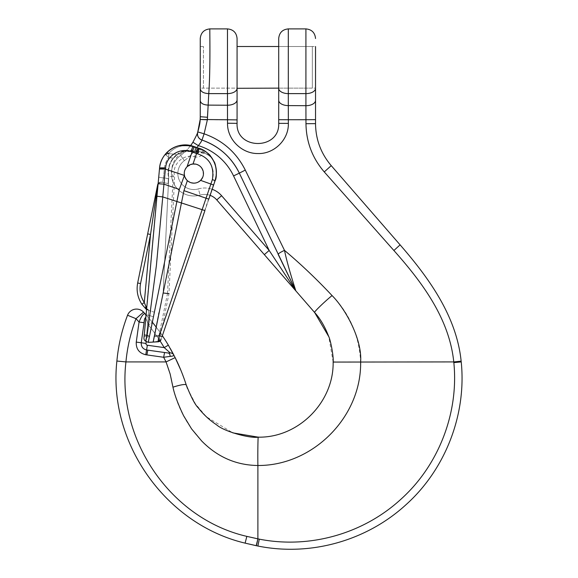 <?xml version="1.0" encoding="UTF-8"?>
<svg xmlns="http://www.w3.org/2000/svg" width="578" height="578" viewBox="0 0 578 578"><rect width="100%" height="100%" fill="white"/><g stroke="black" fill="none" stroke-linecap="round" stroke-linejoin="round"><path stroke-width="0.43" stroke-dasharray="2.89 2.17" d="M184.324 174.773L184.425 175.409L184.324 174.773C183.999 171.68 184.909 169.014 187.041 166.767L193.023 163.979L187.041 166.767C184.909 169.014 183.999 171.68 184.324 174.773L184.122 175.351L165.51 169.108L165.611 167.996C166.356 156.038 179.707 147.368 190.928 151.559L192.084 151.956L187.041 166.767M187.359 180.632C184.794 178.118 183.826 175.091 184.454 171.558C186.195 162.295 200.328 161.58 202.994 170.611C206.079 179.52 194.157 187.149 187.359 180.632C182.504 173.891 183.688 168.487 190.913 164.398C199.172 163.516 203.283 167.23 203.246 175.539C199.887 183.269 194.591 184.967 187.359 180.632A9.609 9.609 0 0 1 184.425 175.409A9.609 9.609 0 0 0 187.359 180.632C191.845 184.035 196.26 183.948 200.609 180.372L210.905 183.927L206.057 198.189L183.948 190.653L187.359 180.632C191.845 184.035 196.26 183.948 200.609 180.372C207.025 174.592 201.585 162.83 193.023 163.979L196.592 153.488L197.755 153.835C208.058 156.84 215.919 167.577 212.408 179.512L210.905 183.927L213.622 185.025L215.067 180.762C217.458 177.345 216.136 163.856 213.896 161.392C209.937 154.391 204.995 150.013 199.07 148.264L193.305 146.306L199.07 148.264C204.113 150.027 208.239 153.047 211.447 157.324C216.461 164.549 217.668 172.367 215.067 180.762L213.622 185.025M162.353 335.717A192.127 192.127 0 0 0 155.952 326.808A192.127 192.127 0 0 1 162.353 335.717L161.024 339.626L162.05 336.62L159.225 335.832L154.384 336.121L181.499 202.719L176.832 201.765L179.339 189.411L184.425 175.409M193.023 163.979C201.585 162.83 207.025 174.592 200.609 180.372M197.156 147.614A4.003 0.607 108.8 0 1 197.25 148.423L196.643 150.475L207.748 154.521L211.216 157.519C216.165 164.658 217.357 172.374 214.792 180.668C217.357 172.374 216.165 164.658 211.216 157.519L207.748 154.521L211.447 157.324L199.164 149.073L207.748 154.521L203.521 152.867L194.461 151.393C187.951 150.576 182.395 151.299 177.807 153.553L184.36 150.396L194.894 150.099L196.643 150.475L196.484 150.959L184.425 150.966C172.685 155.424 167.461 164.015 168.74 176.752L163.155 292.981L167.519 293.494L157.765 341.497L160.749 339.524L159.318 341.172L153.459 341.822L157.758 341.815L153.17 342.082L157.758 341.815M167.519 293.494L173.154 176.29C167.432 164.282 180.538 146.574 196.347 151.573L198.427 151.14L196.534 150.974L196.693 150.497M146.082 314.909L152.296 322.17L146.082 314.909L143.958 338.043L157.996 185.119A3.201 3.201 0 0 1 161.826 182.272L168.147 183.558L161.826 182.272C162.404 182.056 162.96 180.538 163.502 177.713L164.333 168.653L159.55 168.212L157.996 185.119L158.509 183.732M165.611 167.996A6.401 0.773 -174.8 0 0 159.55 168.212L158.126 183.732M147.679 233.852L150.533 234.466L157.816 185.061A3.201 3.013 101.5 0 1 161.457 182.2A3.201 3.013 101.5 0 0 158.097 184.021L156.978 196.245M157.686 184.7A3.201 0.939 -168.5 0 0 157.816 185.061L146.631 306.976A3.201 3.013 -71.2 0 0 148.611 310.285L148.452 315.14L148.611 310.285L154.377 312.243L153.445 316.838L154.377 312.243L148.611 310.285A3.201 3.013 108.8 0 1 146.704 308.161L146.581 309.519A3.201 3.201 0 0 0 147.202 309.808L148.611 310.285L147.202 309.808A3.201 2.269 -71.2 0 1 145.945 306.564A3.201 2.023 -47 0 0 146.053 309.114L142.195 304.685M294.917 289.455L269.175 250.44L221.598 195.704L216.764 199.909A16.011 16.011 0 0 0 200.169 195.053A16.011 16.011 0 0 1 210.11 195.35A16.011 16.011 0 0 0 200.169 195.053A22.412 22.412 0 0 1 180.603 155.46A48.032 48.032 0 0 0 190.632 145.555L193.305 146.306A4.003 1.272 -71.2 0 0 192.329 146.812C183.168 144.197 175.336 146.371 168.841 153.343C175.344 146.371 183.168 144.197 192.329 146.812L195.472 147.881A4.003 1.272 -71.2 0 1 196.448 147.376L197.084 147.585A4.003 0.607 108.8 0 1 197.177 148.394L195.472 147.881L194.41 151.898L195.877 152.202A6.401 0.564 105 0 0 194.425 156.869C183.248 153.423 171.493 164.846 174.628 176.117L168.978 293.66L159.318 341.172M208.817 199.143L204.93 210.573L208.817 199.143L206.057 198.189L202.141 209.698L181.499 202.719L183.948 190.653M162.05 336.62L204.93 210.573L202.141 209.698L159.225 335.832L158.242 341.482M196.021 151.718L197.177 148.394L199.164 149.073A4.003 0.607 -71.2 0 0 199.07 148.264A4.003 0.607 -71.2 0 1 199.164 149.073L195.545 147.903A4.003 1.272 -71.2 0 1 196.52 147.397M153.611 339.922L163.155 292.981L152.924 342.097L158.733 313.132L152.924 342.097L153.611 339.922L153.177 342.082L158.184 341.786L161.016 339.64L158.184 341.786A3.201 3.201 0 0 0 161.024 339.626L214.792 180.668L161.024 339.626L159.434 341.454M146.776 307.388A3.201 3.078 -174.8 0 0 148.763 310.523A3.201 3.078 5.2 0 1 146.776 307.388C146.595 308.298 147.209 309.266 148.611 310.285L146.776 307.388L146.075 315.01L148.452 315.14L153.445 316.838L148.25 342.371L176.832 201.765L162.779 196.932L165.51 169.108M146.075 315.01L148.452 315.14L153.445 316.838L149.175 337.819L146.487 336.577C145.685 339.25 145.461 340.803 145.808 341.244L148.25 342.371L149.175 337.819L146.487 336.577L148.452 315.14L146.487 336.577C145.685 339.25 145.461 340.803 145.808 341.244L148.25 342.371L145.808 341.244L147.094 335.37L156.385 265.584L162.779 196.932M179.339 189.411L163.971 184.172M194.844 150.605L195.545 147.903L192.329 146.812A4.003 1.272 -71.2 0 1 193.305 146.306C182.453 143.2 173.176 145.779 165.474 154.044A4.003 3.071 40.1 0 1 168.841 153.343L168.769 153.647A4.003 3.157 157.4 0 0 165.915 154.839L168.754 157.621L168.769 153.647L168.754 157.621L165.915 154.839A4.003 3.15 -22.6 0 1 168.776 153.654L168.848 153.343M144.11 336.447L146.487 336.577L144.11 336.447L143.958 338.043A3.201 3.201 0 0 0 145.808 341.244A3.201 3.201 0 0 1 143.958 338.043A3.201 3.201 0 0 0 145.808 341.244M184.36 150.396L184.425 150.966L176.839 154.911L173.451 158.249L176.666 154.398L173.205 158.04A22.795 22.795 0 0 0 168.422 176.774L168.147 183.558L168.328 178.696L163.502 177.713C162.96 180.531 162.404 182.056 161.826 182.272A3.201 3.201 0 0 0 157.996 185.119C158.473 183.103 159.752 182.149 161.826 182.272C159.752 182.149 158.473 183.103 157.996 185.119C158.473 183.103 159.752 182.149 161.826 182.272C159.752 182.149 158.473 183.103 157.996 185.119A3.201 3.201 0 0 1 161.826 182.272A3.201 3.201 0 0 0 157.996 185.119M173.154 176.29L168.74 176.752C167.374 167.389 170.452 159.831 177.966 154.073C182.489 151.812 187.966 151.089 194.41 151.898M196.347 151.573L196.534 150.974M163.155 292.981L168.74 176.752A22.477 22.477 0 0 1 173.451 158.242L177.966 154.073L177.807 153.553M159.55 168.212L164.333 168.653A20.815 20.815 0 0 1 168.754 157.621A20.815 20.815 0 0 0 164.333 168.653L163.502 177.713L158.719 177.273L168.646 178.71L168.4 183.891L168.422 176.774A22.795 22.795 0 0 1 173.205 158.04L168.754 157.621L173.451 158.242A22.477 22.477 0 0 0 168.74 176.752L174.628 176.117M153.221 341.836L148.25 342.371L152.924 342.097M196.065 152.26L203.442 153.105C201.281 156.392 198.276 157.649 194.425 156.869M146.631 306.976L145.945 306.564M141.921 304.281L144.29 302.467C140.519 296.673 139.269 290.38 140.533 283.581L150.533 234.466L144.29 302.467M161.457 182.2A3.201 3.201 0 0 0 158.134 183.594A3.201 3.201 0 0 1 161.457 182.2A3.201 3.201 0 0 0 158.134 183.594M211.447 157.324L211.447 157.324C216.447 164.542 217.653 172.36 215.067 180.762L212.408 179.512M210.826 156.515C209.503 154.008 205.58 151.255 199.07 148.264L197.755 153.835M198.536 148.084L196.592 153.488L192.084 151.949L194.237 146.617M216.764 199.909A16.011 16.011 0 0 0 200.169 195.053A22.412 22.412 0 0 1 180.603 155.46A48.032 48.032 0 0 0 190.632 145.555L193.305 146.306A6.401 0.564 -71.2 0 0 190.928 151.559M159.477 168.993L165.351 169.079M144.247 334.937L147.094 335.37L149.456 336.461M147.202 309.808A3.201 3.201 0 0 1 146.581 309.519A3.201 3.201 0 0 0 147.202 309.808A3.201 2.269 108.8 0 1 146.588 309.432M203.521 152.867L198.507 150.894M176.839 154.911L176.666 154.398L168.776 153.654L176.666 154.398L176.839 154.911M168.74 176.752A22.477 22.477 0 0 1 173.451 158.249A22.477 22.477 0 0 0 168.74 176.752L168.74 176.752C167.476 168.971 169.564 162.237 175.004 156.537M203.456 88.138L203.456 46.515L203.456 88.138L237.074 88.138L237.074 46.515L237.074 88.138L200.255 88.138L200.255 38.509M200.255 100.738L200.255 88.896C200.797 91.743 203.629 93.318 208.759 93.614L207.805 110.911M208.015 105.109L227.472 105.225A9.609 5.325 0 0 0 237.074 99.9L237.074 119.892L207.329 119.776M237.074 88.138L237.074 38.509M278.704 88.138L315.53 88.138L315.53 46.515L315.53 67.323L315.53 46.515L278.704 46.515L278.704 88.138L278.704 46.515L278.704 88.138L312.322 88.138L312.322 46.515L312.322 88.138M197.763 131.986L197.784 131.914C196.917 135.722 198.268 138.424 201.83 140.013A64.042 64.042 0 0 1 239.343 173.147L294.917 289.448L239.343 173.147L233.563 175.914L269.175 250.44L264.341 254.638L295.857 290.893C293.732 284.434 287.36 264.413 284.484 250.353C301.853 265.121 317.705 280.193 332.061 295.568C349.676 313.587 359.198 335.702 360.636 361.915L453.766 361.915C449.287 318.507 422.056 282.165 393.893 250.505L324.265 171.926C312.351 158.054 306.253 141.986 305.972 123.706L305.957 119.718L288.35 119.733L288.357 123.389L278.704 123.36L278.704 100.261A9.609 5.325 180 0 0 288.306 105.593L305.921 105.702L305.921 28.9M175.17 357.659L177.641 362.796M181.03 370.592L186.217 384.84C184.938 384.009 180.517 384.782 172.952 387.173C171.522 378.128 169.224 369.71 166.067 361.915L125.939 361.915C116.778 439.576 170.279 518.704 246.835 536.377L245.123 543.139L257.889 546.037C310.444 556.621 366.481 540.849 405.857 504.832C445.176 469.676 466.656 414.852 461.222 361.915L461.143 361.149L453.766 361.915M200.378 119.473L200.255 116.713L207.466 117.283L207.379 119.776L204.099 133.814L201.83 140.013C201.982 140.591 200.819 142.455 198.348 145.627L192.922 142.224A48.032 48.032 0 0 1 180.603 155.46A48.032 48.032 0 0 0 192.922 142.224M315.53 100.37A9.609 5.325 0 0 1 305.921 105.702L305.957 119.718L315.53 119.646L315.53 123.634L305.972 123.706M187.474 388.459L195.523 404.022L206.404 416.796L232.811 432.864M333.138 362.03L328.774 336.656M324.265 171.926L331.237 165.648L400.099 244.862L393.893 250.505M209.857 28.907C209.59 27.368 210.667 67.886 208.759 93.614L227.472 93.614L227.472 28.9M203.456 173.544A9.609 9.609 0 0 0 189.042 165.229A9.609 9.609 0 0 0 189.042 181.868A9.609 9.609 0 0 0 203.456 173.544A9.609 9.609 0 0 0 189.042 165.229A9.609 9.609 0 0 0 189.042 181.868A9.609 9.609 0 0 0 203.456 173.544A9.609 9.609 0 0 1 189.042 181.868A9.609 9.609 0 0 1 189.042 165.229A9.609 9.609 0 0 1 203.456 173.544M198.254 137.037A6.401 6.401 0 0 1 198.016 136.553A6.401 6.401 0 0 0 198.254 137.037M202.004 140.071L201.83 140.013A6.401 6.401 0 0 1 197.784 131.914A6.401 6.401 0 0 0 197.69 132.225A6.401 6.401 0 0 1 197.784 131.914L204.063 133.8M166.052 361.922L163.646 357.269L170.17 356.395A4.805 2.442 98 0 0 168.343 353.042L147.809 350.152L164.571 352.508L163.646 357.269L146.891 354.914L147.809 350.152L146.704 350.001C142.911 349.083 141.097 346.67 141.256 342.768L136.256 342.097L139.067 322.04L136.003 318.688L143.532 312.127M160.099 341.006A187.323 187.323 0 0 0 148.568 325.204L145.577 317.683C144.753 317.958 144.254 319.641 144.074 322.712L139.067 322.04M145.157 313.883A4.805 3.649 137.6 0 1 145.577 317.683L148.568 325.204L152.296 322.17A192.127 192.127 0 0 1 152.346 322.235A192.127 192.127 0 0 0 152.296 322.17A192.127 192.127 0 0 1 168.35 345.153L164.217 347.609A187.323 187.323 0 0 0 148.568 325.204L152.296 322.17A192.127 192.127 0 0 1 168.35 345.153M203.456 46.515L200.255 46.515M166.045 361.907L175.163 357.637L177.627 362.767M197.784 131.914L197.784 131.914A6.401 6.401 0 0 0 201.83 140.013A64.042 64.042 0 0 1 239.343 173.147L245.282 170.077L284.499 250.375M237.074 123.36L227.515 123.222L227.472 93.614A9.609 5.325 0 0 0 237.074 88.29M201.657 119.494L200.739 119.473M332.061 295.568C324.099 302.034 312.98 312.893 314.678 312.546M360.636 361.915C361.532 417.078 312.792 465.817 257.889 465.5C213.282 466.02 181.254 425.56 172.952 387.173M257.889 538.869L257.889 465.5C257.687 451.88 257.911 436.715 258.301 437.163M257.889 546.037L259.276 539.144C309.598 549.035 363.136 533.848 400.785 499.356C438.377 465.695 458.939 413.284 453.838 362.63L461.222 361.915M116.886 361.04L125.939 361.915C127.326 347.046 130.679 332.639 136.003 318.688L127.543 315.248M239.343 173.147L294.917 289.448A6.401 6.344 -25.5 0 0 295.857 290.879M284.484 250.353C280.503 252.232 278.386 253.561 278.141 254.342M168.343 353.042L170.192 352.891L164.217 347.609L147.368 345.239L145.779 354.755C139.146 353.151 135.967 348.931 136.256 342.097M173.819 355L173.841 355.044A4.805 4.234 -27.4 0 0 170.192 352.891M137.672 282.967L140.533 283.581M200.169 195.053A22.412 22.412 0 0 1 180.603 155.46A22.412 22.412 0 0 0 200.169 195.053L198.362 188.905A22.412 22.412 0 0 1 212.169 189.288A22.412 22.412 0 0 0 198.362 188.905L200.169 195.053M278.704 88.29A9.609 5.325 180 0 0 288.306 93.614L305.921 93.614A9.609 5.325 0 0 0 315.53 88.29M278.704 119.704L288.35 119.733L288.306 28.9M197.062 147.578A54.433 54.433 0 0 1 184.389 160.633A16.011 16.011 0 0 0 198.362 188.905A16.011 16.011 0 0 1 184.389 160.633L180.603 155.46L184.389 160.633A54.433 54.433 0 0 0 197.062 147.578M147.368 345.239A1.604 1.604 0 0 1 146.01 343.433L146.285 341.461M146.891 354.914L145.779 354.755M360.636 361.944L335.139 361.987M256.733 544.483L256.466 545.748M233.563 175.914A57.634 57.634 0 0 0 198.348 145.627M144.074 322.712L141.256 342.768L146.01 343.433M186.268 144.977L178.797 145.714M159.109 312.879L158.733 313.11M178.299 364.241L178.797 365.361M173.703 354.776L172.266 352.081M171.709 351.056L171.442 350.571M278.704 46.515L312.322 46.515"/><path stroke-width="0.87" d="M184.324 174.773L184.122 175.351L165.351 169.079L156.385 265.584L147.094 335.37L145.808 341.244L148.25 342.371L153.177 342.082L183.948 190.653L187.359 180.632M193.023 163.979L196.592 153.488L192.084 151.949L187.041 166.767M194.237 146.617L192.084 151.949L190.928 151.559C179.707 147.368 166.356 156.038 165.611 167.996A6.401 0.773 -174.8 0 0 159.55 168.212C160.54 152.267 178.342 140.721 193.305 146.306L197.084 147.585M145.808 341.244A3.201 3.201 0 0 1 143.958 338.043L144.247 334.937L147.094 335.37L149.456 336.461L148.25 342.371L158.184 341.786L159.225 335.832L212.408 179.512C214.416 166.507 209.525 157.96 197.748 153.878L196.592 153.488L198.218 147.975M149.456 336.461L179.339 189.411L184.425 175.409M208.817 199.143L215.067 180.762C217.668 172.367 216.461 164.549 211.447 157.324C208.239 153.047 204.113 150.027 199.07 148.264C204.944 149.948 209.886 154.326 213.896 161.399C216.1 163.784 217.494 177.352 215.067 180.762L208.817 199.143L210.11 195.35L208.817 199.143L183.948 190.653M213.622 185.025L200.609 180.372M144.247 334.937L159.55 168.212A25.62 25.62 0 0 1 165.474 154.044C169.043 149.883 173.487 147.101 178.797 145.714L190.632 145.555A48.032 48.032 0 0 0 192.922 142.224C196.332 135.837 197.958 132.398 197.784 131.914L200.176 119.494L200.255 116.713L200.255 38.509C200.862 32.715 204.063 29.514 209.857 28.907C209.597 27.296 210.645 67.958 208.759 93.614L207.379 119.776L204.099 133.814C222.674 140.375 236.402 152.462 245.282 170.077L284.499 250.375C300.813 264.103 316.672 279.167 332.061 295.568C345.695 309.165 362.276 339.503 360.636 361.915C361.532 417.078 312.792 465.817 257.889 465.5C236.164 465.225 217.4 457.025 201.592 440.891L191.578 428.89L183.573 415.669C178.147 404.412 174.599 394.919 172.952 387.173L170.163 374.053L166.067 361.915L175.156 357.63C179.411 366.149 183.096 375.216 186.217 384.84L187.474 388.459M196.448 147.376L193.305 146.306C188.529 144.717 183.688 144.522 178.797 145.714C173.487 147.101 169.051 149.875 165.474 154.044C162.057 158.162 160.084 162.888 159.55 168.212L158.097 184.021A3.201 3.013 101.5 0 0 157.816 185.061L150.533 234.466L147.679 233.852L157.686 184.7L137.672 282.967C136.249 290.64 137.658 297.742 141.921 304.281L142.188 304.678M156.978 196.245L162.685 196.91L156.978 196.245L146.704 308.161A3.201 3.013 108.8 0 1 146.631 306.976L145.945 306.564L144.29 302.467L145.945 306.564A3.201 2.269 108.8 0 0 146.588 309.432M144.29 302.467L150.533 234.466L140.533 283.581C139.269 290.38 140.519 296.673 144.29 302.467L141.921 304.281L146.053 309.114A3.201 3.201 0 0 0 146.581 309.519L146.082 314.909L145.157 313.883L146.082 314.909M162.779 196.932L204.93 210.573L162.353 335.717A192.127 192.127 0 0 1 168.35 345.153L175.156 357.63L181.03 370.592M179.339 189.411L163.971 184.172M146.075 315.01L144.11 336.447M141.921 304.281C137.658 297.742 136.249 290.64 137.672 282.967L147.679 233.852M168.848 153.343A4.003 3.063 40.1 0 0 165.474 154.044L165.915 154.839L165.474 154.044A25.62 25.62 0 0 0 159.55 168.212A25.62 25.62 0 0 1 165.474 154.044A25.62 25.62 0 0 0 159.55 168.212M153.611 339.922L154.384 336.121L159.225 335.832L162.05 336.62M163.155 292.981L168.978 293.66M157.996 185.119L157.816 185.061A3.201 0.939 -168.5 0 1 157.686 184.7A3.201 3.201 0 0 1 158.134 183.594A3.201 3.201 0 0 0 157.686 184.7A3.201 3.201 0 0 1 158.134 183.594M146.053 309.114A3.201 3.201 0 0 0 146.581 309.519A3.201 3.201 0 0 1 146.053 309.114A3.201 2.023 -47 0 1 145.945 306.564M158.509 183.732L163.95 184.165L158.126 183.732M161.024 339.626A3.201 3.201 0 0 1 158.184 341.786L159.318 341.172M212.408 179.512L215.067 180.762C217.653 172.36 216.447 164.542 211.447 157.324M197.748 153.878L199.07 148.264C205.624 151.292 209.539 154.037 210.818 156.515M190.928 151.559A6.401 0.564 -71.2 0 1 193.305 146.306C188.428 144.724 183.594 144.522 178.797 145.714M159.477 168.993L165.351 169.079M208.015 105.109L227.472 105.225L227.472 93.614L208.759 93.614C203.629 93.318 200.797 91.743 200.255 88.896L200.255 88.138M207.805 110.911L207.466 117.283L200.255 116.713L200.255 100.738C200.754 103.375 203.384 104.835 208.138 105.109C203.384 104.835 200.754 103.375 200.255 100.738M278.704 88.29A9.609 5.325 0 0 0 288.306 93.614L305.921 93.614L305.921 28.9L288.306 28.9L288.306 105.593A9.609 5.325 0 0 1 278.704 100.261L278.704 88.138L237.074 88.29A9.609 5.325 180 0 1 227.472 93.614L227.472 28.9C233.302 29.471 236.51 32.671 237.074 38.509L237.074 123.36C235.831 150.186 279.911 150.237 278.704 123.36L278.704 38.509L278.704 46.515L237.074 46.515M237.074 88.29L237.074 99.9A9.609 5.325 180 0 1 227.472 105.225L227.508 119.762L201.657 119.494M237.074 119.892L237.074 123.36C235.831 150.186 279.911 150.237 278.704 123.36L288.357 123.389C288.863 139.688 274.102 154.109 257.947 153.546C241.799 153.741 227.219 139.529 227.515 123.222L227.508 119.762L237.074 119.892M177.641 362.796L178.797 365.361M146.285 341.461L146.01 343.433L141.256 342.768C141.097 346.67 142.911 349.083 146.704 350.001L168.343 353.042L170.192 352.891L164.217 347.609L168.35 345.153L175.148 357.623M143.532 312.127L145.157 313.883L143.532 312.127L136.003 318.688L127.543 315.248A9.609 9.609 0 0 1 143.532 312.127A9.609 9.609 0 0 0 127.543 315.248A9.609 9.609 0 0 1 143.532 312.127A9.609 9.609 0 0 0 127.543 315.248C121.9 330.024 118.346 345.29 116.886 361.04C118.346 345.29 121.9 330.024 127.543 315.248M170.192 352.891A4.805 4.234 152.6 0 1 173.841 355.044C174.079 355.694 172.858 356.149 170.17 356.395L163.646 357.269L164.571 352.508L168.343 353.042L147.809 350.152L146.891 354.914L145.779 354.755L147.368 345.239L164.217 347.609A187.323 187.323 0 0 0 160.099 341.006M145.779 354.755C139.146 353.151 135.967 348.931 136.256 342.097L139.067 322.04C141.487 315.978 143.517 313.254 145.157 313.883A4.805 3.649 -42.4 0 1 145.577 317.683C144.753 317.958 144.254 319.641 144.074 322.712L139.067 322.04C141.487 315.978 143.517 313.254 145.157 313.883M332.061 295.568C324.099 302.034 312.98 312.893 314.678 312.546L216.764 199.909A16.011 16.011 0 0 0 210.11 195.35A16.011 16.011 0 0 1 216.764 199.909L264.341 254.638L269.175 250.44L294.917 289.455M328.774 336.656L314.678 312.546L295.857 290.893A6.401 6.344 154.5 0 1 294.903 289.426M295.857 290.893L278.141 254.349C278.379 253.561 280.496 252.232 284.484 250.353C287.36 264.413 293.732 284.434 295.857 290.879L239.343 173.147C231.345 157.108 218.896 146.082 202.004 140.071L204.099 133.814L197.784 131.914C196.917 135.722 198.268 138.424 201.83 140.013C201.982 140.591 200.819 142.455 198.348 145.627L192.922 142.224C196.332 135.837 197.958 132.398 197.784 131.914C199.388 126.372 200.183 122.233 200.176 119.494L207.379 119.776M139.067 322.04L136.003 318.688C130.679 332.639 127.326 347.046 125.939 361.915C116.778 439.576 170.279 518.704 246.835 536.377L259.276 539.144C309.598 549.035 363.136 533.848 400.785 499.356C438.377 465.695 458.939 413.284 453.838 362.63L453.766 361.915L333.138 362.074C333.781 356.72 330.659 340.312 328.636 336.288C324.757 326.346 320.104 318.435 314.678 312.546M315.53 46.515L315.53 123.634C315.718 139.522 320.949 153.531 331.237 165.648L400.099 244.862C429.064 278.141 456.591 316.39 461.143 361.149L461.222 361.915L453.838 362.63L453.766 361.915C449.287 318.507 422.056 282.165 393.893 250.505L324.265 171.926C312.351 158.054 306.253 141.986 305.972 123.706L305.957 119.718L288.35 119.733L288.357 123.389C288.863 139.688 274.102 154.109 257.947 153.546C241.799 153.741 227.219 139.529 227.515 123.222L237.074 123.36M278.704 119.704L288.35 119.733L288.306 105.593L305.921 105.702L305.957 119.718L315.53 119.646L315.53 88.138M232.811 432.864L258.301 437.163C298.407 437.878 333.86 402.259 333.138 362.074C333.86 402.259 298.407 437.878 258.301 437.163C250.325 438.63 224.163 431.629 216.504 424.765C209.604 420.213 203.593 414.65 198.471 408.09C195.212 405.026 191.13 397.274 186.217 384.84C184.924 384.016 180.502 384.789 172.952 387.173M305.972 123.706L315.53 123.634C315.718 139.522 320.949 153.531 331.237 165.648L324.265 171.926M393.893 250.505L400.099 244.862C429.064 278.141 456.591 316.39 461.143 361.149L453.766 361.915M461.222 361.915C466.656 414.852 445.176 469.676 405.857 504.832C366.481 540.849 310.444 556.621 257.889 546.037L245.123 543.139C165.395 524.224 107.833 442.567 116.886 361.04C107.833 442.567 165.395 524.224 245.123 543.139L246.835 536.377L257.889 538.869L257.889 465.5C257.694 453.441 257.954 435.422 258.301 437.163M257.889 546.037L259.276 539.144L257.889 538.869L256.213 545.697M204.099 133.814C222.674 140.375 236.402 152.462 245.282 170.077L239.343 173.147A64.042 64.042 0 0 0 201.83 140.013A6.401 6.401 0 0 1 198.254 137.037A6.401 6.401 0 0 0 201.83 140.013A64.042 64.042 0 0 1 239.343 173.147C231.345 157.108 218.896 146.082 202.004 140.071M198.016 136.553A6.401 6.401 0 0 1 197.69 132.225A6.401 6.401 0 0 0 198.016 136.553M170.25 348.44L173.841 355.044C174.079 355.694 172.858 356.149 170.17 356.395A4.805 2.442 -82 0 0 168.343 353.042M152.346 322.235A192.127 192.127 0 0 1 155.952 326.808A192.127 192.127 0 0 0 152.346 322.235M203.456 173.544A9.609 9.609 0 0 1 189.042 181.868A9.609 9.609 0 0 1 189.042 165.229A9.609 9.609 0 0 1 203.456 173.544M200.739 119.473L200.378 119.473M165.611 167.996L165.51 169.108M140.533 283.581L137.672 282.967M162.353 335.717A192.127 192.127 0 0 1 168.35 345.153M116.886 361.04L125.939 361.915L166.067 361.915L163.646 357.269L146.891 354.914M186.268 144.977L190.632 145.555A48.032 48.032 0 0 0 192.922 142.224M315.53 100.37A9.609 5.325 180 0 1 305.921 105.702L305.921 93.614A9.609 5.325 180 0 0 315.53 88.29M216.764 199.909L221.598 195.704A22.412 22.412 0 0 0 212.169 189.288A22.412 22.412 0 0 1 221.598 195.704L269.175 250.44L233.563 175.914A57.634 57.634 0 0 0 198.348 145.627A54.433 54.433 0 0 1 197.062 147.578A54.433 54.433 0 0 0 198.348 145.627M239.343 173.147L233.563 175.914M146.01 343.433A1.604 1.604 0 0 0 147.368 345.239M144.074 322.712L141.256 342.768L136.256 342.097M335.139 361.987L333.138 362.052M257.889 538.869L256.733 544.483M159.109 312.879L158.733 313.11M209.857 28.9L227.472 28.9M256.466 545.748L245.123 543.139M305.921 28.9C311.759 29.471 314.959 32.671 315.53 38.509M288.306 28.9C282.476 29.471 279.275 32.671 278.704 38.509M177.627 362.767L178.299 364.241M172.266 352.081L171.709 351.056M171.442 350.571L170.315 348.556"/></g></svg>

